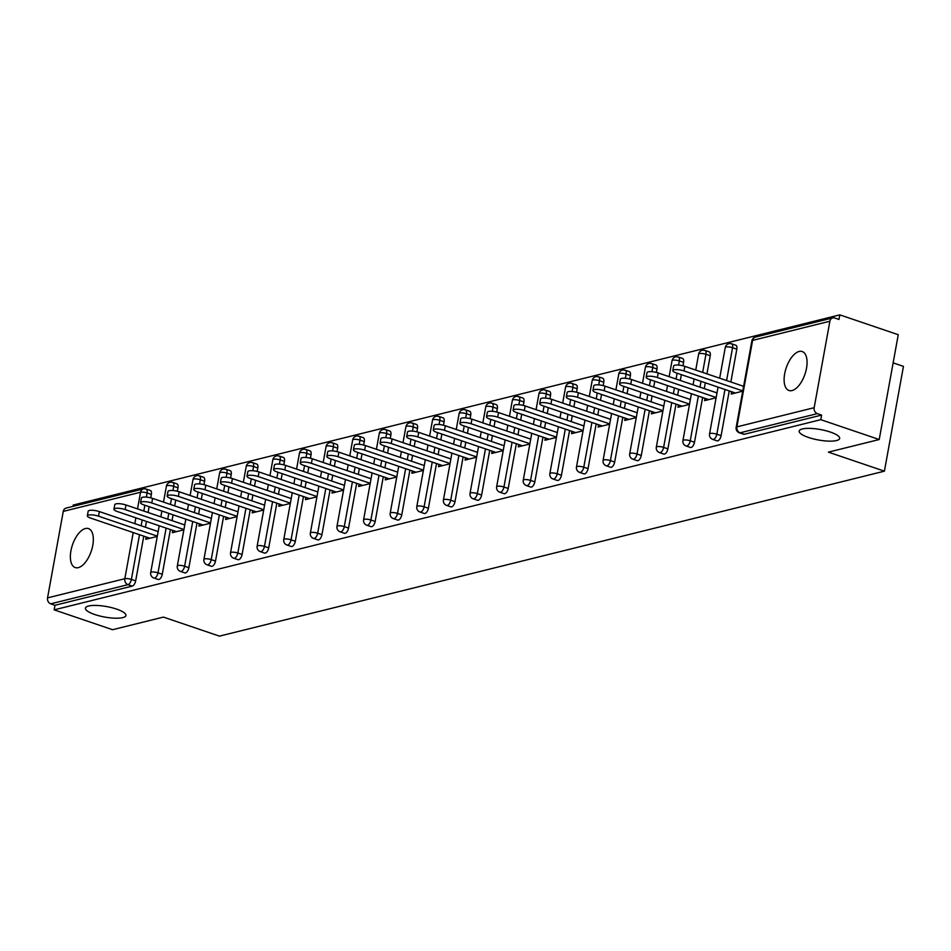<?xml version="1.0" encoding="UTF-8"?>
<svg xmlns="http://www.w3.org/2000/svg" width="951" height="951" viewBox="0 0 951 951"><rect width="100%" height="100%" fill="white"/><g stroke="black" fill="none" stroke-linecap="round" stroke-linejoin="round"><path stroke-width="1.43" d="M808.493 437.46A20.577 5.326 10.3 0 1 799.173 431.076A20.577 5.326 10.3 0 1 830.33 432.051A20.577 5.326 10.3 0 1 839.662 438.435A20.577 5.326 10.3 0 1 808.493 437.46M94.755 614.524A20.577 5.326 10.3 0 1 85.435 608.141A20.577 5.326 10.3 0 1 116.593 609.104A20.577 5.326 10.3 0 1 125.924 615.499A20.577 5.326 10.3 0 1 94.755 614.524M85.4 528.53A20.577 9.902 -71.2 0 0 71.587 547.835A20.577 9.902 -71.2 0 0 75.224 567.569A20.577 9.902 -71.2 0 0 78.291 567.64A20.577 9.902 -71.2 0 0 92.116 548.323A20.577 9.902 -71.2 0 0 88.467 528.601A20.577 9.902 -71.2 0 0 85.4 528.53M799.137 351.466A20.577 9.902 -71.2 0 0 785.324 370.783A20.577 9.902 -71.2 0 0 788.973 390.504A20.577 9.902 -71.2 0 0 792.028 390.576A20.577 9.902 -71.2 0 0 805.854 371.259A20.577 9.902 -71.2 0 0 802.204 351.537A20.577 9.902 -71.2 0 0 799.137 351.466M893.144 362.866L903.45 366.373L884.406 471.173L219.455 636.136L163.417 617.092L112.587 629.705L54.159 609.853L54.992 605.276L132.26 586.101L127.993 584.651L50.724 603.826L54.992 605.276M839.828 314.864L838.984 319.453L834.716 318.003A4.826 4.042 76.1 0 0 832.731 317.907A4.826 4.042 76.1 0 0 829.89 321.224L814.175 407.694A4.826 4.042 76.1 0 0 817.337 413.637L821.605 415.088L820.772 419.676L879.211 439.528L898.255 334.716L839.828 314.864L73.203 505.052L72.954 506.384M50.724 603.826A4.826 4.042 -103.9 0 1 47.55 597.882L63.265 511.4A4.826 4.042 -103.9 0 1 66.106 508.084L143.387 488.909A4.826 4.042 -103.9 0 0 140.546 492.238L63.265 511.4M879.211 439.528L828.369 452.141L884.406 471.173M820.772 419.676L54.159 609.853M157.272 536.423L145.741 539.288L146.157 536.97M821.605 415.088L744.336 434.262A4.826 2.318 108.8 0 1 743.611 434.238L739.343 432.788A4.826 2.318 108.8 0 0 740.068 432.812L744.336 434.262M145.372 489.016A4.826 2.318 108.8 0 1 146.097 489.028L150.365 490.478A4.826 2.318 108.8 0 1 151.375 494.413L150.745 497.849M149.141 506.693L148.083 512.494M146.466 521.421L145.408 527.234M143.779 536.162L135.66 580.883A4.826 2.318 108.8 0 1 132.26 586.101M730.832 343.775A4.826 2.318 108.8 0 1 731.557 343.786L735.824 345.237A4.826 2.318 108.8 0 1 736.823 349.172L730.867 381.993M729.239 390.92L721.108 435.641A4.826 2.318 108.8 0 1 717.72 440.86A4.826 2.318 108.8 0 1 717.006 440.848L712.739 439.398A4.826 2.318 108.8 0 0 713.452 439.41A4.826 2.318 -71.2 0 0 716.84 434.191L721.108 435.641M704.215 350.372A4.826 2.318 108.8 0 1 704.941 350.396L709.208 351.846A4.826 2.318 108.8 0 1 710.219 355.769L706.926 373.862M705.309 382.789L704.251 388.59M702.634 397.518L694.503 442.251A4.826 2.318 108.8 0 1 691.104 447.469A4.826 2.318 108.8 0 1 690.39 447.445L686.123 445.995A4.826 2.318 108.8 0 0 686.836 446.019A4.826 2.318 -71.2 0 0 690.236 440.8L694.503 442.251M677.611 356.982A4.826 2.318 108.8 0 1 678.325 356.994L682.592 358.444A4.826 2.318 108.8 0 1 683.603 362.379L682.984 365.814M681.368 374.658L680.322 380.459M678.693 389.387L677.635 395.2M676.018 404.127L667.887 448.848A4.826 2.318 108.8 0 1 664.499 454.067A4.826 2.318 108.8 0 1 663.774 454.055L659.507 452.593A4.826 2.318 108.8 0 0 660.232 452.617A4.826 2.318 -71.2 0 0 663.62 447.398L667.887 448.848M650.995 363.579A4.826 2.318 108.8 0 1 651.72 363.591L655.988 365.041A4.826 2.318 108.8 0 1 656.998 368.976L656.368 372.412M654.763 381.256L653.706 387.069M652.077 395.996L651.031 401.798M649.402 410.725L641.283 455.446A4.826 2.318 108.8 0 1 637.883 460.664A4.826 2.318 108.8 0 1 637.17 460.653L632.902 459.202A4.826 2.318 108.8 0 0 633.616 459.214A4.826 2.318 -71.2 0 0 637.004 453.996L641.283 455.446M624.391 370.177A4.826 2.318 108.8 0 1 625.104 370.201L629.372 371.651A4.826 2.318 108.8 0 1 630.382 375.574L629.752 379.021M628.147 387.865L627.089 393.666M625.473 402.594L624.415 408.407M622.798 417.334L614.667 462.055A4.826 2.318 108.8 0 1 611.279 467.274A4.826 2.318 108.8 0 1 610.554 467.25L606.286 465.8A4.826 2.318 108.8 0 0 607 465.824A4.826 2.318 -71.2 0 0 610.399 460.605L614.667 462.055M597.775 376.786A4.826 2.318 108.8 0 1 598.488 376.798L602.768 378.248A4.826 2.318 108.8 0 1 603.766 382.183L603.148 385.619M601.531 394.463L600.485 400.264M598.857 409.203L597.799 415.005M596.182 423.932L588.051 468.653A4.826 2.318 108.8 0 1 584.663 473.871A4.826 2.318 108.8 0 1 583.95 473.86L579.67 472.409A4.826 2.318 108.8 0 0 580.395 472.421A4.826 2.318 -71.2 0 0 583.783 467.203L588.051 468.653M571.159 383.384A4.826 2.318 108.8 0 1 571.884 383.396L576.151 384.846A4.826 2.318 108.8 0 1 577.162 388.781L576.532 392.228M574.927 401.06L573.869 406.873M572.252 415.801L571.194 421.602M569.566 430.53L561.447 475.25A4.826 2.318 108.8 0 1 558.047 480.469A4.826 2.318 108.8 0 1 557.334 480.457L553.066 479.007A4.826 2.318 108.8 0 0 553.779 479.019A4.826 2.318 -71.2 0 0 557.179 473.8L561.447 475.25M544.554 389.981A4.826 2.318 108.8 0 1 545.268 390.005L549.535 391.455A4.826 2.318 108.8 0 1 550.546 395.39L549.916 398.826M548.311 407.67L547.253 413.471M545.636 422.399L544.578 428.212M542.962 437.139L534.831 481.86A4.826 2.318 108.8 0 1 531.443 487.078A4.826 2.318 108.8 0 1 530.717 487.055L526.45 485.604A4.826 2.318 108.8 0 0 527.175 485.628A4.826 2.318 -71.2 0 0 530.563 480.41L534.831 481.86M517.938 396.591A4.826 2.318 108.8 0 1 518.664 396.603L522.931 398.053A4.826 2.318 108.8 0 1 523.93 401.988L523.312 405.423M521.707 414.267L520.649 420.08M519.02 429.008L517.974 434.809M516.345 443.737L508.214 488.457A4.826 2.318 108.8 0 1 504.826 493.676A4.826 2.318 108.8 0 1 504.113 493.664L499.846 492.214A4.826 2.318 108.8 0 0 500.559 492.226A4.826 2.318 -71.2 0 0 503.947 487.007L508.214 488.457M491.322 403.188A4.826 2.318 108.8 0 1 492.047 403.2L496.315 404.65A4.826 2.318 108.8 0 1 497.325 408.585L496.695 412.033M495.091 420.877L494.033 426.678M492.416 435.606L491.358 441.407M489.729 450.334L481.61 495.055A4.826 2.318 108.8 0 1 478.21 500.274A4.826 2.318 108.8 0 1 477.497 500.262L473.229 498.811A4.826 2.318 108.8 0 0 473.943 498.823A4.826 2.318 -71.2 0 0 477.343 493.605L481.61 495.055M464.718 409.786A4.826 2.318 108.8 0 1 465.431 409.81L469.699 411.26A4.826 2.318 108.8 0 1 470.709 415.195L470.091 418.63M468.474 427.475L467.428 433.276M465.8 442.203L464.742 448.016M463.125 456.944L454.994 501.664A4.826 2.318 108.8 0 1 451.606 506.883A4.826 2.318 108.8 0 1 450.881 506.859L446.613 505.409A4.826 2.318 108.8 0 0 447.339 505.433A4.826 2.318 -71.2 0 0 450.726 500.214L454.994 501.664M438.102 416.395A4.826 2.318 108.8 0 1 438.827 416.407L443.095 417.858A4.826 2.318 108.8 0 1 444.105 421.792L443.475 425.228M441.87 434.072L440.812 439.885M439.184 448.813L438.138 454.614M436.509 463.541L428.39 508.262A4.826 2.318 108.8 0 1 424.99 513.481A4.826 2.318 108.8 0 1 424.277 513.469L420.009 512.018A4.826 2.318 108.8 0 0 420.722 512.03A4.826 2.318 -71.2 0 0 424.11 506.812L428.39 508.262M411.498 422.993A4.826 2.318 108.8 0 1 412.211 423.017L416.479 424.467A4.826 2.318 108.8 0 1 417.489 428.39L416.859 431.837M415.254 440.682L414.196 446.483M412.579 455.41L411.521 461.211M409.905 470.139L401.774 514.86A4.826 2.318 108.8 0 1 398.386 520.078A4.826 2.318 108.8 0 1 397.661 520.066L393.393 518.616A4.826 2.318 108.8 0 0 394.106 518.628A4.826 2.318 -71.2 0 0 397.506 513.409L401.774 514.86M384.882 429.59A4.826 2.318 108.8 0 1 385.595 429.614L389.874 431.065A4.826 2.318 108.8 0 1 390.873 434.999L390.255 438.435M388.638 447.279L387.592 453.08M385.963 462.008L384.905 467.821M383.289 476.748L375.158 521.469A4.826 2.318 108.8 0 1 371.77 526.688A4.826 2.318 108.8 0 1 371.056 526.664L366.777 525.214A4.826 2.318 108.8 0 0 367.502 525.237A4.826 2.318 -71.2 0 0 370.89 520.019L375.158 521.469M358.265 436.2A4.826 2.318 108.8 0 1 358.991 436.212L363.258 437.662A4.826 2.318 108.8 0 1 364.269 441.597L363.639 445.032M362.034 453.877L360.976 459.69M359.359 468.617L358.301 474.418M356.673 483.346L348.553 528.067A4.826 2.318 108.8 0 1 345.154 533.285A4.826 2.318 108.8 0 1 344.44 533.273L340.173 531.823A4.826 2.318 108.8 0 0 340.886 531.835A4.826 2.318 -71.2 0 0 344.286 526.616L348.553 528.067M331.661 442.797A4.826 2.318 108.8 0 1 332.375 442.821L336.642 444.272A4.826 2.318 108.8 0 1 337.653 448.194L337.023 451.642M335.418 460.486L334.36 466.287M332.743 475.215L331.685 481.016M330.068 489.943L321.937 534.676A4.826 2.318 108.8 0 1 318.549 539.895A4.826 2.318 108.8 0 1 317.824 539.871L313.557 538.421A4.826 2.318 108.8 0 0 314.282 538.432A4.826 2.318 -71.2 0 0 317.67 533.226L321.937 534.676M305.045 449.407A4.826 2.318 108.8 0 1 305.77 449.419L310.038 450.869A4.826 2.318 108.8 0 1 311.036 454.804L310.418 458.239M308.813 467.084L307.755 472.885M306.127 481.812L305.081 487.625M303.452 496.553L295.321 541.274A4.826 2.318 108.8 0 1 291.933 546.492A4.826 2.318 108.8 0 1 291.22 546.468L286.952 545.018A4.826 2.318 108.8 0 0 287.666 545.042A4.826 2.318 -71.2 0 0 291.054 539.823L295.321 541.274M278.429 456.005A4.826 2.318 108.8 0 1 279.154 456.016L283.422 457.467A4.826 2.318 108.8 0 1 284.432 461.401L283.802 464.837M282.197 473.681L281.139 479.494M279.523 488.422L278.465 494.223M276.836 503.15L268.717 547.871A4.826 2.318 108.8 0 1 265.317 553.09A4.826 2.318 108.8 0 1 264.604 553.078L260.336 551.628A4.826 2.318 108.8 0 0 261.049 551.639A4.826 2.318 -71.2 0 0 264.449 546.421L268.717 547.871M251.825 462.602A4.826 2.318 108.8 0 1 252.538 462.626L256.806 464.076A4.826 2.318 108.8 0 1 257.816 467.999L257.198 471.446M255.581 480.291L254.535 486.092M252.907 495.019L251.849 500.82M250.232 509.748L242.101 554.481A4.826 2.318 108.8 0 1 238.713 559.699A4.826 2.318 108.8 0 1 237.988 559.675L233.72 558.225A4.826 2.318 108.8 0 0 234.445 558.249A4.826 2.318 -71.2 0 0 237.833 553.03L242.101 554.481M225.209 469.212A4.826 2.318 108.8 0 1 225.934 469.223L230.201 470.674A4.826 2.318 108.8 0 1 231.2 474.608L230.582 478.044M228.977 486.888L227.919 492.689M226.29 501.617L225.244 507.43M223.616 516.357L215.497 561.078A4.826 2.318 108.8 0 1 212.097 566.297A4.826 2.318 108.8 0 1 211.384 566.273L207.116 564.823A4.826 2.318 108.8 0 0 207.829 564.846A4.826 2.318 -71.2 0 0 211.217 559.628L215.497 561.078M198.604 475.809A4.826 2.318 108.8 0 1 199.318 475.821L203.585 477.271A4.826 2.318 108.8 0 1 204.596 481.206L203.966 484.641M202.361 493.486L201.303 499.299M199.686 508.226L198.628 514.027M197.012 522.955L188.88 567.676A4.826 2.318 108.8 0 1 185.493 572.894A4.826 2.318 108.8 0 1 184.767 572.882L180.5 571.432A4.826 2.318 108.8 0 0 181.213 571.444A4.826 2.318 -71.2 0 0 184.613 566.225L188.88 567.676M171.988 482.407A4.826 2.318 108.8 0 1 172.702 482.43L176.981 483.881A4.826 2.318 108.8 0 1 177.98 487.804L177.361 491.251M175.745 500.095L174.699 505.896M173.07 514.824L172.012 520.637M170.395 529.564L162.264 574.285A4.826 2.318 108.8 0 1 158.876 579.504A4.826 2.318 108.8 0 1 158.163 579.48L153.884 578.03A4.826 2.318 108.8 0 0 154.609 578.053A4.826 2.318 -71.2 0 0 157.997 572.835L162.264 574.285M172.773 530.373L172.357 532.679L183.888 529.826M199.389 523.763L198.961 526.081L210.492 523.216M225.993 517.166L225.577 519.472L237.108 516.619M252.609 510.556L252.193 512.874L263.712 510.009M279.225 503.959L278.798 506.277L290.328 503.412M305.83 497.361L305.414 499.667L316.945 496.814M332.446 490.752L332.018 493.07L343.549 490.205M359.05 484.154L358.634 486.472L370.165 483.607M385.666 477.557L385.25 479.863L396.781 477.01M412.282 470.947L411.854 473.265L423.385 470.4M438.886 464.35L438.47 466.668L450.001 463.803M465.503 457.752L465.087 460.058L476.606 457.205M492.119 451.143L491.691 453.461L503.222 450.596M518.723 444.545L518.307 446.863L529.838 443.998M545.339 437.947L544.911 440.254L556.442 437.401M571.943 431.338L571.527 433.656L583.058 430.791M598.559 424.74L598.143 427.058L609.674 424.194M625.176 418.143L624.748 420.449L636.278 417.596M651.78 411.533L651.364 413.851L662.895 410.987M678.396 404.936L677.98 407.242L689.499 404.389M705.012 398.326L704.584 400.644L716.115 397.791M731.616 391.729L731.2 394.047L742.731 391.182M87.337 515.822L88.17 511.246A7.394 1.914 10.3 0 1 99.368 511.59L98.535 516.179A7.394 1.914 -169.7 0 0 87.337 515.822A7.394 1.914 -169.7 0 0 90.69 518.117L149.925 538.242M98.535 516.179L157.319 536.15M99.368 511.59L158.151 531.561M113.942 509.225L114.786 504.636A7.394 1.914 10.3 0 1 125.984 504.993L125.152 509.57A7.394 1.914 -169.7 0 0 113.942 509.225A7.394 1.914 -169.7 0 0 117.294 511.519L176.529 531.645M125.152 509.57L183.935 529.541M125.984 504.993L184.767 524.964M140.558 502.627L141.39 498.039A7.394 1.914 10.3 0 1 152.588 498.383L151.756 502.972A7.394 1.914 -169.7 0 0 140.558 502.627A7.394 1.914 -169.7 0 0 143.91 504.922L203.145 525.047M151.756 502.972L210.54 522.943M152.588 498.383L211.372 518.354M167.174 496.018L168.006 491.441A7.394 1.914 10.3 0 1 179.204 491.786L178.372 496.374A7.394 1.914 -169.7 0 0 167.174 496.018A7.394 1.914 -169.7 0 0 170.526 498.312L229.75 518.438M178.372 496.374L237.156 516.345M179.204 491.786L237.988 511.757M193.778 489.42L194.61 484.832A7.394 1.914 10.3 0 1 205.82 485.188L204.976 489.765A7.394 1.914 -169.7 0 0 193.778 489.42A7.394 1.914 -169.7 0 0 197.13 491.715L256.366 511.84M204.976 489.765L263.772 509.736M205.82 485.188L264.604 505.159M220.394 482.823L221.226 478.234A7.394 1.914 10.3 0 1 232.424 478.579L231.592 483.167A7.394 1.914 -169.7 0 0 220.394 482.823A7.394 1.914 -169.7 0 0 223.747 485.117L282.982 505.243M231.592 483.167L290.376 503.138M232.424 478.579L291.208 498.55M247.01 476.213L247.842 471.637A7.394 1.914 10.3 0 1 259.041 471.981L258.208 476.57A7.394 1.914 -169.7 0 0 247.01 476.213A7.394 1.914 -169.7 0 0 250.363 478.508L309.586 498.633M258.208 476.57L316.992 496.541M259.041 471.981L317.824 491.952M273.615 469.616L274.447 465.027A7.394 1.914 10.3 0 1 285.645 465.384L284.813 469.96A7.394 1.914 -169.7 0 0 273.615 469.616A7.394 1.914 -169.7 0 0 276.967 471.91L336.202 492.036M284.813 469.96L343.596 489.931M285.645 465.384L344.44 485.355M300.231 463.006L301.063 458.43A7.394 1.914 10.3 0 1 312.261 458.774L311.429 463.363A7.394 1.914 -169.7 0 0 300.231 463.006A7.394 1.914 -169.7 0 0 303.583 465.312L362.818 485.426M311.429 463.363L370.212 483.334M312.261 458.774L371.045 478.745M326.847 456.409L327.679 451.832A7.394 1.914 10.3 0 1 338.877 452.177L338.045 456.753A7.394 1.914 -169.7 0 0 326.847 456.409A7.394 1.914 -169.7 0 0 330.187 458.703L389.423 478.829M338.045 456.753L396.829 476.736M338.877 452.177L397.661 472.148M353.451 449.811L354.283 445.223A7.394 1.914 10.3 0 1 365.481 445.579L364.649 450.156A7.394 1.914 -169.7 0 0 353.451 449.811A7.394 1.914 -169.7 0 0 356.803 452.105L416.039 472.231M364.649 450.156L423.433 470.127M365.481 445.579L424.265 465.55M380.067 443.202L380.899 438.625A7.394 1.914 10.3 0 1 392.097 438.97L391.265 443.558A7.394 1.914 -169.7 0 0 380.067 443.202A7.394 1.914 -169.7 0 0 383.419 445.508L442.655 465.621M391.265 443.558L450.049 463.529M392.097 438.97L450.881 458.941M406.671 436.604L407.504 432.027A7.394 1.914 10.3 0 1 418.713 432.372L417.869 436.949A7.394 1.914 -169.7 0 0 406.671 436.604A7.394 1.914 -169.7 0 0 410.024 438.898L469.259 459.024M417.869 436.949L476.665 456.932M418.713 432.372L477.497 452.343M433.287 430.007L434.12 425.418A7.394 1.914 10.3 0 1 445.318 425.775L444.486 430.351A7.394 1.914 -169.7 0 0 433.287 430.007A7.394 1.914 -169.7 0 0 436.64 432.301L495.875 452.426M444.486 430.351L503.269 450.322M445.318 425.775L504.101 445.746M459.904 423.397L460.736 418.82A7.394 1.914 10.3 0 1 471.934 419.165L471.102 423.754A7.394 1.914 -169.7 0 0 459.904 423.397A7.394 1.914 -169.7 0 0 463.256 425.691L522.479 445.817M471.102 423.754L529.885 443.725M471.934 419.165L530.717 439.136M486.508 416.8L487.34 412.211A7.394 1.914 10.3 0 1 498.538 412.568L497.706 417.144A7.394 1.914 -169.7 0 0 486.508 416.8A7.394 1.914 -169.7 0 0 489.86 419.094L549.096 439.219M497.706 417.144L556.49 437.115M498.538 412.568L557.334 432.539M513.124 410.202L513.956 405.613A7.394 1.914 10.3 0 1 525.154 405.958L524.322 410.547A7.394 1.914 -169.7 0 0 513.124 410.202A7.394 1.914 -169.7 0 0 516.476 412.496L575.712 432.622M524.322 410.547L583.106 430.518M525.154 405.958L583.938 425.941M539.74 403.593L540.572 399.016A7.394 1.914 10.3 0 1 551.77 399.361L550.938 403.949A7.394 1.914 -169.7 0 0 539.74 403.593A7.394 1.914 -169.7 0 0 543.092 405.887L602.316 426.012M550.938 403.949L609.722 423.92M551.77 399.361L610.554 419.332M566.344 396.995L567.176 392.406A7.394 1.914 10.3 0 1 578.374 392.763L577.542 397.34A7.394 1.914 -169.7 0 0 566.344 396.995A7.394 1.914 -169.7 0 0 569.697 399.289L628.932 419.415M577.542 397.34L636.326 417.311M578.374 392.763L637.158 412.734M592.96 390.397L593.793 385.809A7.394 1.914 10.3 0 1 604.991 386.154L604.158 390.742A7.394 1.914 -169.7 0 0 592.96 390.397A7.394 1.914 -169.7 0 0 596.313 392.692L655.548 412.817M604.158 390.742L662.942 410.713M604.991 386.154L663.774 406.125M619.565 383.788L620.397 379.211A7.394 1.914 10.3 0 1 631.607 379.556L630.763 384.145A7.394 1.914 -169.7 0 0 619.565 383.788A7.394 1.914 -169.7 0 0 622.917 386.082L682.152 406.208M630.763 384.145L689.558 404.116M631.607 379.556L690.39 399.527M646.181 377.19L647.013 372.602A7.394 1.914 10.3 0 1 658.211 372.958L657.379 377.535A7.394 1.914 -169.7 0 0 646.181 377.19A7.394 1.914 -169.7 0 0 649.533 379.485L708.768 399.61M657.379 377.535L716.162 397.506M658.211 372.958L716.995 392.929M672.797 370.593L673.629 366.004A7.394 1.914 10.3 0 1 684.827 366.349L683.995 370.938A7.394 1.914 -169.7 0 0 672.797 370.593A7.394 1.914 -169.7 0 0 676.149 372.887L735.373 393.013M683.995 370.938L742.779 390.909M684.827 366.349L743.611 386.32M47.55 597.882L124.831 578.707L133.211 532.572M134.828 523.644L135.886 517.831M137.515 508.904L140.546 492.238A4.826 1.248 10.3 0 1 147.108 492.963L146.347 497.123M139.512 534.712L131.393 579.432A4.826 2.318 -71.2 0 1 127.993 584.651A4.826 4.042 -103.9 0 1 124.831 578.707A4.826 1.248 10.3 0 1 131.393 579.432L135.66 580.883M829.89 321.224L752.61 340.399L736.894 426.868L814.175 407.694M817.337 413.637L740.068 432.812A4.826 4.042 76.1 0 1 736.894 426.868A4.826 1.248 -169.7 0 0 736.157 427.368A4.826 4.826 0 0 0 739.343 432.788M832.731 317.907L755.451 337.07A4.826 4.042 76.1 0 0 752.61 340.399A4.826 1.248 -169.7 0 0 751.861 340.898L736.157 427.368M151.375 494.413L147.108 492.963A4.826 2.318 108.8 0 0 146.097 489.028A4.826 4.826 0 0 0 143.387 488.909M144.873 505.243L143.815 511.044M142.186 519.971L141.14 525.784M177.98 487.804L173.712 486.353A4.826 1.248 10.3 0 0 167.15 485.628A4.826 1.248 -169.7 0 0 166.413 486.127L163.513 502.092M166.128 528.114L157.997 572.835A4.826 1.248 10.3 0 0 151.435 572.11A4.826 1.248 -169.7 0 0 150.698 572.609A4.826 4.826 0 0 0 153.884 578.03M166.413 486.127A4.826 4.826 0 0 1 172.702 482.43A4.826 2.318 108.8 0 1 173.712 486.353L172.951 490.526M171.477 498.645L170.431 504.446M168.803 513.374L167.745 519.187M204.596 481.206L200.328 479.756L199.567 483.928M198.093 492.036L197.035 497.849M195.419 506.776L194.361 512.577M192.732 521.505L184.613 566.225A4.826 1.248 10.3 0 0 178.051 565.5A4.826 1.248 -169.7 0 0 177.302 566A4.826 4.826 0 0 0 180.5 571.432M231.2 474.608L226.932 473.158L226.183 477.319M224.709 485.438L223.651 491.239M222.023 500.167L220.977 505.98M219.348 514.907L211.217 559.628A4.826 1.248 10.3 0 0 204.667 558.903A4.826 1.248 -169.7 0 0 203.918 559.402A4.826 4.826 0 0 0 207.116 564.823M257.816 467.999L253.548 466.549L252.788 470.721M251.314 478.84L250.256 484.641M248.639 493.569L247.581 499.37M245.964 508.298L237.833 553.03A4.826 1.248 10.3 0 0 231.271 552.305A4.826 1.248 -169.7 0 0 230.534 552.793A4.826 4.826 0 0 0 233.72 558.225M284.432 461.401L280.165 459.951L279.404 464.124M277.93 472.231L276.872 478.044M275.255 486.971L274.197 492.773M272.568 501.7L264.449 546.421A4.826 1.248 10.3 0 0 257.887 545.696A4.826 1.248 -169.7 0 0 257.139 546.195A4.826 4.826 0 0 0 260.336 551.628M311.036 454.804L306.769 453.354L306.02 457.514M304.534 465.633L303.488 471.434M301.859 480.362L300.801 486.175M299.185 495.102L291.054 539.823A4.826 1.248 10.3 0 0 284.492 539.098A4.826 1.248 -169.7 0 0 283.755 539.597A4.826 4.826 0 0 0 286.952 545.018M337.653 448.194L333.385 446.744L332.624 450.917M331.15 459.036L330.092 464.837M328.475 473.764L327.417 479.566M325.801 488.493L317.67 533.226A4.826 1.248 10.3 0 0 311.108 532.501A4.826 1.248 -169.7 0 0 310.371 532.988A4.826 4.826 0 0 0 313.557 538.421M364.269 441.597L360.001 440.147L359.24 444.307M357.766 452.426L356.708 458.239M355.08 467.167L354.034 472.968M352.405 481.895L344.286 526.616A4.826 1.248 10.3 0 0 337.724 525.891A4.826 1.248 -169.7 0 0 336.975 526.39A4.826 4.826 0 0 0 340.173 531.823M390.873 434.999L386.605 433.549L385.844 437.71M384.37 445.829L383.324 451.63M381.696 460.557L380.638 466.37M379.021 475.298L370.89 520.019A4.826 1.248 10.3 0 0 364.328 519.294A4.826 1.248 -169.7 0 0 363.591 519.793A4.826 4.826 0 0 0 366.777 525.214M417.489 428.39L413.221 426.94L412.461 431.112M410.987 439.231L409.929 445.032M408.312 453.96L407.254 459.761M405.637 468.688L397.506 513.409A4.826 1.248 10.3 0 0 390.944 512.684A4.826 1.248 -169.7 0 0 390.195 513.183A4.826 4.826 0 0 0 393.393 518.616M444.105 421.792L439.826 420.342L439.077 424.503M437.603 432.622L436.545 438.435M434.916 447.362L433.87 453.163M432.241 462.091L424.11 506.812A4.826 1.248 10.3 0 0 417.56 506.087A4.826 1.248 -169.7 0 0 416.811 506.586A4.826 4.826 0 0 0 420.009 512.018M470.709 415.195L466.442 413.744L465.681 417.905M464.207 426.024L463.149 431.825M461.532 440.753L460.474 446.566M458.858 455.493L450.726 500.214A4.826 1.248 10.3 0 0 444.165 499.489A4.826 1.248 -169.7 0 0 443.428 499.988A4.826 4.826 0 0 0 446.613 505.409M497.325 408.585L493.058 407.135L492.297 411.308M490.823 419.427L489.765 425.228M488.148 434.155L487.09 439.956M485.462 448.884L477.343 493.605A4.826 1.248 10.3 0 0 470.781 492.88A4.826 1.248 -169.7 0 0 470.032 493.379A4.826 4.826 0 0 0 473.229 498.811M523.93 401.988L519.662 400.537L518.913 404.698M517.427 412.817L516.381 418.63M514.753 427.558L513.695 433.359M512.078 442.286L503.947 487.007A4.826 1.248 10.3 0 0 497.385 486.282A4.826 1.248 -169.7 0 0 496.648 486.781A4.826 4.826 0 0 0 499.846 492.214M550.546 395.39L546.278 393.928L545.517 398.1M544.043 406.22L542.985 412.021M541.369 420.948L540.311 426.761M538.694 435.689L530.563 480.41A4.826 1.248 10.3 0 0 524.001 479.684A4.826 1.248 -169.7 0 0 523.264 480.184A4.826 4.826 0 0 0 526.45 485.604M577.162 388.781L572.894 387.33L572.133 391.503M570.659 399.61L569.601 405.423M567.973 414.351L566.927 420.152M565.298 429.079L557.179 473.8A4.826 1.248 10.3 0 0 550.617 473.075A4.826 1.248 -169.7 0 0 549.868 473.574A4.826 4.826 0 0 0 553.066 479.007M603.766 382.183L599.499 380.733L598.738 384.893M597.264 393.013L596.218 398.814M594.589 407.741L593.531 413.554M591.914 422.482L583.783 467.203A4.826 1.248 10.3 0 0 577.221 466.477A4.826 1.248 -169.7 0 0 576.484 466.977A4.826 4.826 0 0 0 579.67 472.409M630.382 375.574L626.115 374.123L625.354 378.296M623.88 386.415L622.822 392.216M621.205 401.144L620.147 406.957M618.53 415.884L610.399 460.605A4.826 1.248 10.3 0 0 603.837 459.88A4.826 1.248 -169.7 0 0 603.089 460.379A4.826 4.826 0 0 0 606.286 465.8M656.998 368.976L652.719 367.526L651.97 371.698M650.496 379.806L649.438 385.619M647.809 394.546L646.763 400.347M645.135 409.275L637.004 453.996A4.826 1.248 10.3 0 0 630.454 453.27A4.826 1.248 -169.7 0 0 629.705 453.77A4.826 4.826 0 0 0 632.902 459.202M683.603 362.379L679.335 360.928L678.574 365.089M677.1 373.208L676.042 379.009M674.425 387.937L673.367 393.75M671.751 402.677L663.62 447.398A4.826 1.248 10.3 0 0 657.058 446.673A4.826 1.248 -169.7 0 0 656.321 447.172A4.826 4.826 0 0 0 659.507 452.593M710.219 355.769L705.951 354.319L702.658 372.412M701.042 381.339L699.984 387.14M698.355 396.068L690.236 440.8A4.826 1.248 10.3 0 0 683.674 440.075A4.826 1.248 -169.7 0 0 682.925 440.563A4.826 4.826 0 0 0 686.123 445.995M736.823 349.172L732.555 347.721L726.588 380.543M724.971 389.47L716.84 434.191A4.826 1.248 10.3 0 0 710.278 433.466A4.826 1.248 -169.7 0 0 709.541 433.965A4.826 4.826 0 0 0 712.739 439.398M193.017 479.53A4.826 4.826 0 0 1 199.318 475.821A4.826 2.318 108.8 0 1 200.328 479.756A4.826 1.248 10.3 0 0 193.766 479.031A4.826 1.248 -169.7 0 0 193.017 479.53L190.117 495.495M219.633 472.932A4.826 4.826 0 0 1 225.934 469.223A4.826 2.318 108.8 0 1 226.932 473.158A4.826 1.248 10.3 0 0 220.37 472.433A4.826 1.248 -169.7 0 0 219.633 472.932L216.733 488.897M246.25 466.323A4.826 4.826 0 0 1 252.538 462.626A4.826 2.318 108.8 0 1 253.548 466.549A4.826 1.248 10.3 0 0 246.987 465.824A4.826 1.248 -169.7 0 0 246.25 466.323L243.349 482.288M272.854 459.725A4.826 4.826 0 0 1 279.154 456.016A4.826 2.318 108.8 0 1 280.165 459.951A4.826 1.248 10.3 0 0 273.603 459.226A4.826 1.248 -169.7 0 0 272.854 459.725L269.953 475.69M299.47 453.128A4.826 4.826 0 0 1 305.77 449.419A4.826 2.318 108.8 0 1 306.769 453.354A4.826 1.248 10.3 0 0 300.207 452.628A4.826 1.248 -169.7 0 0 299.47 453.128L296.569 469.093M326.074 446.518A4.826 4.826 0 0 1 332.375 442.821A4.826 2.318 108.8 0 1 333.385 446.744A4.826 1.248 10.3 0 0 326.823 446.019A4.826 1.248 -169.7 0 0 326.074 446.518L323.174 462.483M352.69 439.921A4.826 4.826 0 0 1 358.991 436.212A4.826 2.318 108.8 0 1 360.001 440.147A4.826 1.248 10.3 0 0 353.439 439.421A4.826 1.248 -169.7 0 0 352.69 439.921L349.79 455.886M379.306 433.311A4.826 4.826 0 0 1 385.595 429.614A4.826 2.318 108.8 0 1 386.605 433.549A4.826 1.248 10.3 0 0 380.043 432.824A4.826 1.248 -169.7 0 0 379.306 433.311L376.406 449.288M405.911 426.714A4.826 4.826 0 0 1 412.211 423.017A4.826 2.318 108.8 0 1 413.221 426.94A4.826 1.248 10.3 0 0 406.659 426.214A4.826 1.248 -169.7 0 0 405.911 426.714L403.01 442.679M432.527 420.116A4.826 4.826 0 0 1 438.827 416.407A4.826 2.318 108.8 0 1 439.826 420.342A4.826 1.248 10.3 0 0 433.264 419.617A4.826 1.248 -169.7 0 0 432.527 420.116L429.626 436.081M459.143 413.507A4.826 4.826 0 0 1 465.431 409.81A4.826 2.318 108.8 0 1 466.442 413.744A4.826 1.248 10.3 0 0 459.88 413.019A4.826 1.248 -169.7 0 0 459.143 413.507L456.242 429.483M485.747 406.909A4.826 4.826 0 0 1 492.047 403.2A4.826 2.318 108.8 0 1 493.058 407.135A4.826 1.248 10.3 0 0 486.496 406.41A4.826 1.248 -169.7 0 0 485.747 406.909L482.846 422.874M512.363 400.312A4.826 4.826 0 0 1 518.664 396.603A4.826 2.318 108.8 0 1 519.662 400.537A4.826 1.248 10.3 0 0 513.1 399.812A4.826 1.248 -169.7 0 0 512.363 400.312L509.463 416.276M538.967 393.702A4.826 4.826 0 0 1 545.268 390.005A4.826 2.318 108.8 0 1 546.278 393.928A4.826 1.248 10.3 0 0 539.716 393.215A4.826 1.248 -169.7 0 0 538.967 393.702L536.067 409.667M565.583 387.105A4.826 4.826 0 0 1 571.884 383.396A4.826 2.318 108.8 0 1 572.894 387.33A4.826 1.248 10.3 0 0 566.332 386.605A4.826 1.248 -169.7 0 0 565.583 387.105L562.683 403.069M592.2 380.507A4.826 4.826 0 0 1 598.488 376.798A4.826 2.318 108.8 0 1 599.499 380.733A4.826 1.248 10.3 0 0 592.937 380.008A4.826 1.248 -169.7 0 0 592.2 380.507L589.299 396.472M618.804 373.898A4.826 4.826 0 0 1 625.104 370.201A4.826 2.318 108.8 0 1 626.115 374.123A4.826 1.248 10.3 0 0 619.553 373.398A4.826 1.248 -169.7 0 0 618.804 373.898L615.903 389.862M645.42 367.3A4.826 4.826 0 0 1 651.72 363.591A4.826 2.318 108.8 0 1 652.719 367.526A4.826 1.248 10.3 0 0 646.157 366.801A4.826 1.248 -169.7 0 0 645.42 367.3L642.519 383.265M672.036 360.702A4.826 4.826 0 0 1 678.325 356.994A4.826 2.318 108.8 0 1 679.335 360.928A4.826 1.248 10.3 0 0 672.773 360.203A4.826 1.248 -169.7 0 0 672.036 360.702L669.135 376.667M698.64 354.093A4.826 4.826 0 0 1 704.941 350.396A4.826 2.318 108.8 0 1 705.951 354.319A4.826 1.248 10.3 0 0 699.389 353.594A4.826 1.248 -169.7 0 0 698.64 354.093L695.74 370.058M725.256 347.495A4.826 4.826 0 0 1 731.557 343.786A4.826 2.318 108.8 0 1 732.555 347.721A4.826 1.248 10.3 0 0 725.993 346.996A4.826 1.248 -169.7 0 0 725.256 347.495L719.681 378.189M161.884 511.02L160.826 516.833M159.209 525.76L150.698 572.609M188.5 504.422L187.442 510.223M185.825 519.151L177.302 566M215.104 497.825L214.058 503.626M212.43 512.553L203.918 559.402M241.72 491.215L240.662 497.028M239.046 505.956L230.534 552.793M268.337 484.618L267.279 490.419M265.65 499.346L257.139 546.195M294.941 478.02L293.895 483.821M292.266 492.749L283.755 539.597M321.557 471.411L320.499 477.224M318.882 486.151L310.371 532.988M348.173 464.813L347.115 470.614M345.486 479.542L336.975 526.39M374.777 458.216L373.719 464.017M372.103 472.944L363.591 519.793M401.393 451.606L400.335 457.419M398.719 466.347L390.195 513.183M427.998 445.009L426.951 450.81M425.323 459.737L416.811 506.586M454.614 438.411L453.556 444.212M451.939 453.14L443.428 499.988M481.23 431.802L480.172 437.615M478.543 446.542L470.032 493.379M507.834 425.204L506.788 431.005M505.159 439.933L496.648 486.781M534.45 418.595L533.392 424.408M531.775 433.335L523.264 480.184M561.066 411.997L560.008 417.798M558.38 426.737L549.868 473.574M587.67 405.399L586.612 411.201M584.996 420.128L576.484 466.977M614.287 398.79L613.229 404.603M611.612 413.53L603.089 460.379M640.891 392.192L639.845 397.993M638.216 406.921L629.705 453.77M667.507 385.595L666.449 391.396M664.832 400.323L656.321 447.172M694.123 378.985L693.065 384.798M691.436 393.726L682.925 440.563M718.053 387.116L709.541 433.965M755.451 337.07A4.826 4.826 0 0 0 751.861 340.898"/></g></svg>
